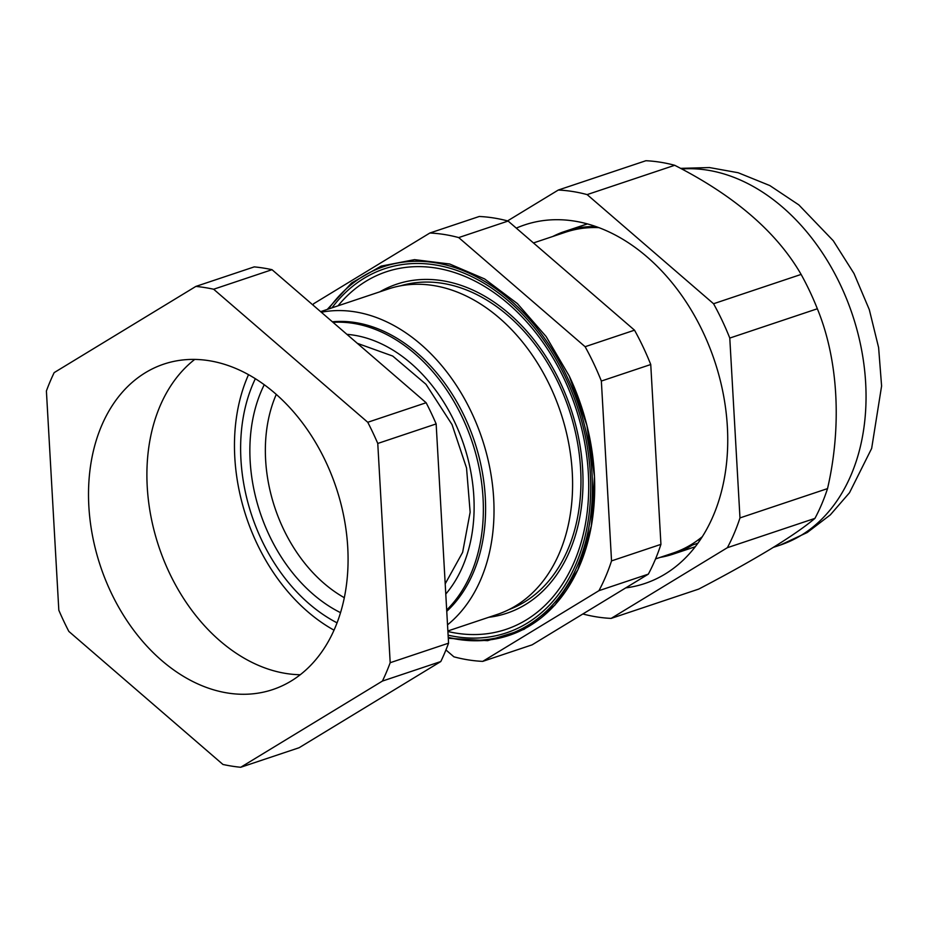 <?xml version="1.0" encoding="UTF-8"?>
<svg xmlns="http://www.w3.org/2000/svg" width="928" height="928" viewBox="0 0 928 928"><rect width="100%" height="100%" fill="white"/><g stroke="black" fill="none" stroke-linecap="round" stroke-linejoin="round"><path stroke-width="1.39" d="M379.819 291.833A173.49 125.593 71.5 0 1 560.373 382.638A173.49 125.593 71.5 0 1 488.743 617.294M446.762 611.308A160.486 116.174 -108.5 0 0 464.673 416.904A160.486 116.174 -108.5 0 0 332.375 321.796M446.681 609.998A160.486 116.174 -108.5 0 0 462.422 417.646A160.486 116.174 -108.5 0 0 332.99 322.329M255.351 378.705A160.486 116.174 -108.5 0 0 261.557 539.852A160.486 116.174 -108.5 0 0 337.05 622.839M447.876 630.97L497.28 614.429A171.599 124.224 -108.5 0 0 550.211 386.373A171.599 124.224 -108.5 0 0 388.368 288.968L320.612 311.646M447.528 624.822A171.599 124.224 -108.5 0 0 471.633 412.67A171.599 124.224 -108.5 0 0 321.308 312.249M248.518 374.668A171.599 124.224 -108.5 0 0 256.847 543.332A171.599 124.224 -108.5 0 0 334.022 630.17M598.908 227.65A169.198 122.484 -108.5 0 0 570.697 230.654L569.711 229.854L587.447 223.926M533.472 242.939L565.604 232.186A169.198 122.484 71.5 0 1 570.697 230.654M445.939 649.948L453.885 656.815A219.646 159.013 -108.5 0 0 482.722 661.374L598.943 590.672A219.646 159.013 -108.5 0 0 611.54 560.895L601.356 381.048L650.748 364.518A219.646 159.013 -108.5 0 0 643.15 347.037A219.646 159.013 -108.5 0 0 634.52 330.182L585.116 346.712L458.71 237.58A219.646 159.013 -108.5 0 0 429.873 233.009L313.652 303.723A219.646 159.013 -108.5 0 0 312.956 305.034M601.356 381.048A219.646 159.013 -108.5 0 0 593.758 363.567A219.646 159.013 -108.5 0 0 585.116 346.712M700.072 540.119L699.213 540.409A170.23 123.227 -108.5 0 0 700.582 539.365M699.213 540.409L698.216 539.887A169.198 122.484 -108.5 0 0 702.334 536.674M697.914 543.193L692.508 545.003A170.23 123.227 -108.5 0 1 673.322 554.074A170.23 123.227 -108.5 0 1 660.168 557.392M655.539 558.934L672.997 553.088A169.198 122.484 -108.5 0 0 691.464 544.458L692.508 545.003M587.354 223.892L562.124 232.336A170.23 123.227 -108.5 0 0 552.775 236.489M562.124 232.336L563.018 233.056M595.892 226.56A170.23 123.227 -108.5 0 0 569.711 229.854M458.71 237.58L508.103 221.05A219.646 159.013 -108.5 0 0 479.266 216.479L429.873 233.009M508.103 221.05L634.52 330.182M650.748 364.518L660.933 544.365L611.54 560.895M598.943 590.672L648.336 574.142A219.646 159.013 -108.5 0 0 660.933 544.365M648.336 574.142L532.115 644.844L482.722 661.374M698.216 539.887A169.198 122.484 71.5 0 1 691.464 544.458M625.739 587.888A189.103 136.892 -108.5 0 0 644.74 583.538A189.103 136.892 -108.5 0 0 703.076 332.212A189.103 136.892 -108.5 0 0 524.714 224.889A189.103 136.892 -108.5 0 0 516.304 228.126M587.134 194.602A219.646 159.013 71.5 0 0 558.308 190.031L645.876 160.73A219.646 159.013 71.5 0 1 674.702 165.288L587.134 194.602L713.551 303.734A219.646 159.013 71.5 0 1 729.779 338.07L739.976 517.917A219.646 159.013 71.5 0 1 727.366 547.694L611.146 618.396A219.646 159.013 71.5 0 1 582.854 613.976M713.551 303.734L801.119 274.421C776.782 232.232 734.651 195.854 674.702 165.288M801.119 274.421A219.646 159.013 71.5 0 1 817.348 308.769L729.779 338.07M739.976 517.917L827.532 488.604C841.963 426.23 838.32 359.646 817.348 308.769M827.532 488.604A219.646 159.013 71.5 0 1 814.935 518.381L727.366 547.694M611.146 618.396L698.714 589.094C725.789 574.966 749.65 561.684 770.298 549.225C790.088 537.08 804.97 526.802 814.935 518.381M558.308 190.031L507.558 220.899M300.243 674.737A171.599 124.224 71.5 0 1 158.874 546.731A171.599 124.224 71.5 0 1 194.718 359.426M145.418 372.685A171.599 124.224 -108.5 0 0 105.316 579.397A171.599 124.224 -108.5 0 0 272.751 689.574A171.599 124.224 -108.5 0 0 291.172 681.013A171.599 124.224 -108.5 0 0 331.273 474.289A171.599 124.224 -108.5 0 0 163.838 364.112A171.599 124.224 -108.5 0 0 145.418 372.685M254.237 266.881A247.103 178.884 71.5 0 1 272.02 269.688L426.138 402.74A247.103 178.884 71.5 0 1 436.148 423.922L448.56 643.174A247.103 178.884 71.5 0 1 440.8 661.536L299.106 747.736L240.723 767.27A247.103 178.884 -108.5 0 1 222.94 764.463L68.834 631.411A247.103 178.884 -108.5 0 1 58.824 610.23L46.4 390.978A247.103 178.884 -108.5 0 1 54.172 372.615L195.866 286.416L254.237 266.881M440.8 661.536L382.417 681.071L240.723 767.27M382.417 681.071A247.103 178.884 -108.5 0 0 390.189 662.708L448.56 643.174M436.148 423.922L377.766 443.456L390.189 662.708M377.766 443.456A247.103 178.884 -108.5 0 0 367.755 422.275L426.138 402.74M272.02 269.688L213.649 289.234L367.755 422.275M213.649 289.234A247.103 178.884 -108.5 0 0 195.866 286.416M400.536 285.824A170.775 123.633 71.5 0 1 558.679 383.67A170.775 123.633 71.5 0 1 508.892 609.626M340.53 612.666A148.26 107.335 71.5 0 1 269.201 535.201A148.26 107.335 71.5 0 1 264.248 384.737M346.921 334.347A148.26 107.335 71.5 0 1 454.778 422.31A148.26 107.335 71.5 0 1 445.788 594.048M276.277 394.412A137.286 99.377 -108.5 0 0 283.26 528.612A137.286 99.377 -108.5 0 0 344.311 597.702M338.036 305.811A188.546 136.486 71.5 0 1 564.108 378.81A188.546 136.486 71.5 0 1 572.53 565.755A188.546 136.486 71.5 0 1 447.899 631.504M331.98 307.841A191.968 138.968 71.5 0 1 565.662 377.708A191.968 138.968 71.5 0 1 574.409 567.669A191.968 138.968 71.5 0 1 448.108 635.17M328.57 308.989A194.254 140.627 71.5 0 1 567.089 376.838A194.254 140.627 71.5 0 1 575.963 569.003A194.254 140.627 71.5 0 1 448.236 637.385M327.282 309.418L351.538 283.017L381.188 266.104L414.538 259.643L449.674 264.004L484.613 278.934L517.383 303.584L546.128 336.539L569.224 375.956A195.228 141.323 71.5 0 1 577.796 569.862A195.228 141.323 71.5 0 1 448.247 637.443M680.572 168.362L709.491 167.562L738.178 172.736L769.822 185.565L798.834 204.902L833.274 240.746L854.004 273.516L869.304 309.639L878.607 347.559L881.6 386.013L871.659 448.421L849.503 492.733L830.328 514.866L807.244 532.51L780.181 545.096A195.622 141.613 -108.5 0 0 801.177 535.328A195.622 141.613 -108.5 0 0 853.052 316.622A195.622 141.613 -108.5 0 0 681.709 168.966M357.315 343.325L392.706 356.05L425.975 384.285L452.04 424.595L466.529 467.932L470.148 512.198L462.631 552.346L445.208 583.816M695.292 546.72L673.322 554.074M569.224 375.956L586.89 425.349L594.465 476.551L591.38 525.874L577.877 569.78L554.898 605.114L524.088 629.335L487.664 640.668L448.294 638.302M780.181 545.096L773.291 547.392"/></g></svg>

